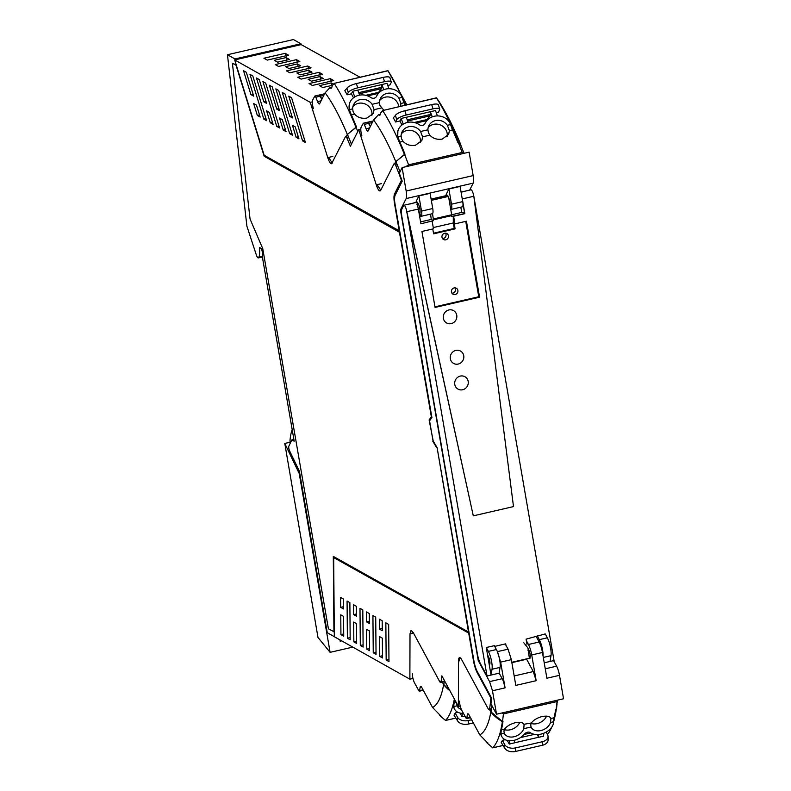 <?xml version="1.0" encoding="UTF-8"?>
<svg xmlns="http://www.w3.org/2000/svg" width="791" height="791" viewBox="0 0 791 791"><rect width="100%" height="100%" fill="white"/><g stroke="black" fill="none" stroke-linecap="round" stroke-linejoin="round"><path stroke-width="1.19" d="M511.876 662.64L526.648 659.239L533.292 671.549L536.169 680.695L515.801 685.402L511.352 659.645L508.059 649.184L505.241 643.953M497.341 651.646L500.634 662.116L511.352 659.645M499.111 673.003L502.196 678.718L489.599 681.615L492.486 690.77L496.53 714.214L563.538 698.779L559.494 675.336L546.888 678.223L542.448 652.486A11.351 2.798 77 0 0 539.146 642.015L536.328 636.795M500.634 662.116L505.083 687.854L503.58 681.961A9.937 2.452 -103 0 0 502.196 678.718M479.049 660.396L478.248 660.574L489.599 681.615M417.035 201.982L409.916 204.029M461.034 191.847L462.221 191.986M559.494 675.336A9.937 2.452 77 0 0 556.607 666.18L553.621 660.643M530.365 656.856L529.189 657.133M528.645 658.409L529.772 658.676M539.146 642.015L528.428 644.487A11.351 2.798 77 0 1 531.72 654.948L536.169 680.705M528.428 644.487L526.341 640.611M529.95 658.587L529.584 658.666C530.87 656.639 530.346 653.109 528.002 648.096L523.79 642.747M401.68 209.714L400.424 210.001L478.248 660.574M400.424 210.001L406.159 198.561A9.937 2.452 -103 0 0 406.159 191.026L402.115 167.583L399.307 173.249A146.543 36.168 -103 0 1 402.224 181.149L395.035 195.466A11.351 2.798 -103 0 0 395.035 204.078L431.906 417.539L429.562 420.832L432.993 440.696L437.097 447.607L473.967 661.068A11.351 2.798 -103 0 0 477.26 671.529L491.468 697.86A146.543 36.168 -103 0 1 490.954 703.842L496.53 714.214M469.656 190.117L473.166 183.126A9.937 2.452 77 0 0 473.166 175.592L469.122 152.149L402.115 167.583M445.481 195.782L431.115 199.095M447.884 196.069A5.962 1.473 -103 0 0 447.251 195.278L446.183 194.398L448.883 189.019L451.503 204.197L462.715 201.616L460.095 186.439L448.883 189.019M450.722 209.318A6.387 1.582 -103 0 0 451.117 209.407L462.34 206.827A6.387 1.582 -103 0 0 462.715 201.616M450.03 205.304A5.962 1.473 -103 0 0 448.764 197.977M451.117 209.407A6.387 1.582 -103 0 0 451.503 204.197M421.524 211.108L418.904 195.921L416.204 201.3L418.765 204.82A5.962 1.473 -103 0 1 420.051 212.255A5.962 1.473 -103 0 1 419.843 213.214L420.486 216.012A6.387 1.582 -103 0 0 421.138 216.309A6.387 1.582 -103 0 0 421.524 211.108L432.736 208.517L430.116 193.34L418.904 195.921M432.736 208.517A6.387 1.582 77 0 1 432.361 213.728L421.138 216.309M491.112 702.319L491.063 701.419A146.503 36.159 77 0 0 491.369 697.83L490.835 697.959A146.523 36.168 -103 0 1 489.56 709.092A4.262 1.048 -103 0 1 489.174 709.814A4.262 1.048 -103 0 1 488.245 708.914L461.717 659.753A9.937 2.452 -103 0 0 459.551 657.637A9.937 2.452 -103 0 0 458.513 661.068L458.375 706.412L441.862 675.821L441.062 681.852L439.737 681.674L413.209 632.513L411.043 630.397L410.005 633.828L409.876 679.172L412.971 678.46M235.243 59.8L234.976 58.959L227.462 54.737L293.392 39.55L300.916 43.772L301.173 44.612L234.7 59.928L264.174 155.273L399.692 231.051M464.07 153.316L462.873 150.349M401.858 180.14L401.403 180.249A146.543 36.168 -103 0 0 399.663 175.513L395.609 165.141L394.323 163.47M401.887 180.229L395.085 193.785L394.521 198.709M227.462 54.737L246.901 226.216L256.235 254.633A5.705 1.404 77 0 0 258.341 257.915A5.705 1.404 77 0 0 258.835 257.134A17.026 4.202 77 0 0 259.389 247.415L260.921 248.275A2.838 0.702 77 0 1 262.305 252.369L262.81 259.497L294.193 441.21L291.83 439.885L293.886 439.41M334.336 636.676L327.266 632.701L299.384 471.258L289.565 450.801A2.838 0.702 77 0 1 288.824 446.233L291.83 439.885M469.162 633.265L333.673 557.586L469.182 633.364M468.766 633.462L473.483 660.792A13.061 3.223 -103 0 0 477.27 672.825L477.813 672.706A13.061 3.223 77 0 1 476.973 670.966M477.813 672.706L491.369 697.83M399.86 232.04L264.501 155.451M429.77 420.525L431.777 416.837M333.842 557.546L333.832 556.686M433.241 441.111L429.118 419.952L431.342 416.827L399.455 232.238L264.174 156.252L236.054 65.277L232.396 63.221L236.262 64.971M262.582 256.274L258.835 257.134M234.976 58.959L300.916 43.772M359.816 77.123L301.173 44.612M380.056 190.997L380.649 190.433C379.512 191.887 378.039 190.028 376.249 184.847L358.738 129.595L350.393 146.226L346.28 136.447A4.271 1.058 -103 0 0 345.815 136.23A4.271 1.058 -103 0 0 345.538 136.527L331.558 163.757M332.151 163.193C331.004 164.647 329.54 162.788 327.751 157.607L310.24 102.355L234.7 59.928M401.403 180.249L394.551 193.904C393.77 195.723 393.77 199.025 394.551 203.811L399.267 231.14M380.649 190.433L394.066 163.707M275.841 88.879L289.684 133.649L292.492 135.231L278.64 90.451L275.841 88.879M266.616 103.403L259.25 79.555L256.442 77.983L263.818 101.821L266.616 103.403M296.141 137.278L298.949 138.86L295.251 126.906L292.452 125.324L296.141 137.278L298.306 136.784M282.298 92.507L289.674 116.346L292.472 117.918L285.106 94.08L282.298 92.507M250.895 94.564L253.703 96.146L246.327 72.297L243.529 70.725L250.895 94.564L253.061 94.07M257.362 115.496L260.18 117.088L256.492 105.134L253.664 103.542L257.362 115.496L259.537 115.002M266.626 120.707L252.784 75.926L249.986 74.354L263.828 119.134L266.626 120.707M302.607 140.917L305.415 142.489L291.572 97.708L288.764 96.136L302.607 140.917L304.772 140.412M266.597 110.809L269.395 112.381L273.093 124.335L270.285 122.763L266.597 110.809M262.909 81.611L265.717 83.184L279.559 127.964L276.751 126.392L262.909 81.611M269.375 85.24L272.173 86.822L279.549 110.661L276.741 109.089L269.375 85.24M279.52 118.067L283.218 130.021L286.026 131.593L282.328 119.639L279.52 118.067M477.27 672.825L490.835 697.959M409.876 679.172L334.336 636.745L333.673 557.586M264.174 156.252L264.718 156.134M232.396 63.221L250.055 219.008L262.75 248.611L328.423 628.835L334.296 631.851M333.931 631.93L333.298 556.389L468.994 632.266M468.569 632.365L437.107 447.676M432.786 441.21L436.691 447.775M429.118 419.952L429.651 419.823M444.374 681.091L440.063 682.188M373.243 652.753L376.041 654.335L375.725 617.148L372.927 615.576L373.243 652.753L376.022 652.11M343.561 616.387L340.763 614.815L340.931 634.609L343.729 636.182L343.561 616.387M343.512 608.932L343.423 599.005L340.605 597.423L340.684 607.35L343.512 608.932M388.658 624.415L388.974 661.592L386.166 660.02L385.85 622.833L388.658 624.415M353.617 614.607L353.528 604.68L356.336 606.262L356.415 616.189L353.617 614.607L356.405 613.964M360.31 645.496L363.118 647.068L362.802 609.891L359.994 608.319L360.31 645.496L363.099 644.853M366.777 649.124L366.609 629.329L369.407 630.902L369.575 650.696L366.777 649.124L369.555 648.482M366.54 621.874L366.46 611.947L369.268 613.519L369.348 623.446L366.54 621.874L369.328 621.232M347.387 638.238L347.071 601.051L349.869 602.633L350.186 639.81L347.387 638.238L350.166 637.595M379.7 656.382L379.532 636.587L382.34 638.159L382.508 657.964L379.7 656.382L382.488 655.739M379.383 619.205L382.191 620.777L382.271 630.704L379.472 629.132L379.383 619.205M353.844 641.867L356.652 643.439L356.484 623.644L353.676 622.062L353.844 641.867L356.632 641.224M310.24 102.355L312.307 101.881M319.94 76.589L323.282 78.477L311.486 81.186L308.144 79.308L319.94 76.589L320.77 79.051M297.376 63.923L300.718 65.801L288.933 68.52L285.581 66.642L297.376 63.923L298.375 66.849M330.312 78.665L333.664 80.544L312.386 85.448L309.034 83.569L330.312 78.665L331.31 81.592M319.03 72.327L322.382 74.216L301.104 79.11L297.762 77.231L319.03 72.327L320.039 75.264M307.758 65.999L311.1 67.878L289.822 72.782L286.48 70.893L307.758 65.999L308.757 68.926M263.917 58.227L285.195 53.323L288.547 55.202L267.269 60.106L263.917 58.227M277.651 62.182L274.299 60.304L286.095 57.585L289.447 59.463L277.651 62.182M278.551 66.444L275.199 64.565L296.477 59.661L299.819 61.54L278.551 66.444M300.204 74.858L296.862 72.97L308.658 70.261L312 72.139L300.204 74.858M332.269 85.339L322.768 87.524L319.426 85.646L331.211 82.926L332.843 83.846M358.738 129.595L360.785 129.121M291.849 133.155L289.684 133.649M265.984 101.327L263.818 101.821M291.839 115.852L289.674 116.346M265.994 118.63L263.828 119.134M272.45 122.259L270.285 122.763M278.916 125.898L276.751 126.392M278.907 108.585L276.741 109.089M285.383 129.526L283.218 130.021M458.375 706.412L460.224 705.987M340.931 634.609L343.709 633.967M340.684 607.35L343.492 606.707M388.954 659.378L386.166 660.02M382.261 628.489L379.472 629.132M286.194 56.26L285.195 53.323M286.935 60.047L286.095 57.585M297.317 62.123L296.477 59.661M309.499 72.713L308.658 70.261M332.052 85.388L331.211 82.926M445.689 195.377L447.014 195.07M501.87 712.988A48.073 31.116 -0.5 0 0 503.432 713.897L557.042 701.548A48.073 31.116 -0.5 0 0 557.388 700.193M557.042 701.548A164.627 40.638 77 0 1 556.132 709.23L557.517 700.164M556.132 709.23L555.678 709.329A164.627 40.638 77 0 1 554.105 717.744A17.036 4.202 77 0 0 553.749 721.659L550.536 722.529L550.922 718.475L554.105 717.744A17.026 4.202 77 0 0 554.096 717.793M503.432 713.897L502.522 721.58L490.993 711.91L491.962 705.75M502.522 721.58L502.977 721.471A164.627 40.638 77 0 1 501.405 729.885L504.589 729.154C506.675 726.267 510.225 724.121 515.228 722.727C520.181 721.827 523.148 722.47 524.117 724.655L523.741 728.699A10.787 7.781 151.6 0 1 519.845 733.939A10.787 7.781 151.6 0 1 504.658 733.929A10.787 7.781 151.6 0 1 504.49 733.643A10.787 7.781 151.6 0 1 504.272 733.188L503.897 731.042L504.589 729.154M523.968 724.299L531.394 722.974C533.48 720.087 537.02 717.951 542.023 716.547C546.986 715.657 549.943 716.3 550.922 718.475L550.763 718.129M531.394 722.974L530.702 724.872L531.077 727.008A10.787 7.781 151.6 0 0 531.295 727.463A10.787 7.781 151.6 0 0 540.856 730.568A10.787 7.781 151.6 0 0 548.123 726.405A10.787 7.781 151.6 0 0 550.536 722.529M500.861 734.819L500.614 732.98L501.059 733.791A17.036 4.202 77 0 1 501.405 729.885A164.627 40.638 77 0 0 502.977 721.471L502.374 721.61A49.625 32.124 179.5 0 1 490.845 711.94L489.639 709.705M501.059 733.791L501.069 733.919A12.686 9.146 151.6 0 0 501.86 736.668A12.686 9.146 151.6 0 0 506.813 740.327A14.713 10.609 151.6 0 0 514.081 740.307A14.713 10.609 151.6 0 0 524.621 733.939A3.955 2.857 -28.4 0 1 530.128 732.525A14.713 10.609 151.6 0 0 540.886 734.137A14.703 10.599 151.6 0 0 548.123 730.815A12.686 9.146 151.6 0 0 548.163 730.785A12.686 9.146 151.6 0 0 553.749 721.788M504.322 729.599A10.787 7.781 151.6 0 0 519.766 722.312M531.127 723.429A10.787 7.781 151.6 0 0 546.571 716.142M487.493 742.769L479.811 734.908L469.063 714.985A5.675 1.404 -103 0 0 467.827 713.789A5.675 1.404 -103 0 0 467.293 714.856L466.858 718.04A2.838 0.702 -103 0 1 466.581 718.574A2.838 0.702 -103 0 1 465.978 718.001L461.855 710.526A6.812 1.681 -103 0 1 459.531 701.113M460.52 658.122L460.58 658.112A12.488 3.085 -103 0 0 460.52 658.122A12.488 3.085 -103 0 0 459.284 660.89M554.105 717.744A164.627 40.638 77 0 0 555.678 709.329L556.281 709.191L557.042 704.109M556.281 709.191A164.627 40.638 77 0 1 554.432 718.762A164.627 40.638 77 0 1 553.749 721.303M551.693 727.236A164.627 40.638 77 0 1 547.461 734.493M479.811 734.908C484.982 732.021 488.66 724.368 490.845 711.94M502.374 721.61A164.627 40.638 -103 0 1 492.744 747.811L486.89 742.848M538.681 734.503L538.453 737.35L537.485 734.582M507.278 740.445L509.246 744.074L514.338 742.907L514.545 740.198M500.614 732.98L500.762 732.476A164.627 40.638 77 0 0 501.395 729.935A17.026 4.202 77 0 1 501.405 729.885M538.453 737.35L543.546 736.174L543.783 733.217M546.156 732.08L547.57 734.681A8.513 5.507 179.5 0 1 548.044 736.461L548.074 740.01A8.513 5.507 -0.5 0 1 542.359 745.28L515.554 751.45L515.524 747.9A8.513 5.507 179.5 0 1 504.688 744.558L502.404 740.346L505.142 739.714M515.524 747.9L542.329 741.731A8.513 5.507 179.5 0 0 548.044 736.461M538.434 737.311L514.338 742.858M509.246 744.074L509.503 740.742M502.404 740.346A164.627 40.638 77 0 1 501.474 742.116A164.627 40.638 77 0 1 501.227 742.551L504.183 747.277A28.387 7.01 77 0 1 504.717 748.148L504.688 744.558M515.554 751.45A8.513 5.507 179.5 0 1 505.39 749.057L504.717 748.148M453.648 707.441L453.411 705.602L453.846 706.412A17.036 4.202 77 0 1 454.202 702.507A164.627 40.638 77 0 0 454.795 699.768A164.627 40.638 77 0 1 454.202 702.507L456.041 702.082M461.282 709.309A10.787 7.781 -28.4 0 1 457.445 706.551A10.787 7.781 -28.4 0 1 457.277 706.264A10.787 7.781 -28.4 0 1 457.06 705.809L453.856 706.541A12.686 9.146 -28.4 0 0 454.647 709.29A12.686 9.146 -28.4 0 0 459.601 712.948A14.703 10.599 -28.4 0 0 463.427 713.373M449.792 690.513L443.791 684.531L444.443 680.606M456.723 703.357L457.06 705.809M440.28 715.39L432.608 707.53L421.86 687.616A5.675 1.404 -103 0 0 420.624 686.41A5.675 1.404 -103 0 0 420.08 687.478L419.645 690.662A2.838 0.702 -103 0 1 419.378 691.196A2.838 0.702 -103 0 1 418.775 690.622L414.652 683.147A6.812 1.681 -103 0 1 412.329 673.734M442.357 682.188L443.642 684.561A49.625 32.124 179.5 0 0 449.931 690.77M412.566 631.455A12.488 3.085 -103 0 0 412.091 633.354M432.608 707.53C437.769 704.643 441.447 696.99 443.642 684.561M454.37 698.987A164.627 40.638 -103 0 1 445.531 720.433L439.687 715.469M453.411 705.602L453.55 705.097A164.627 40.638 77 0 0 454.192 702.556A17.026 4.202 77 0 1 454.202 702.507M460.075 713.067L462.033 716.695L464.9 716.033M473.344 722.925L468.341 724.072L468.312 720.522A8.513 5.507 179.5 0 1 457.475 717.19L455.201 712.968L457.93 712.335M468.312 720.522L471.644 719.761M462.033 716.695L462.3 713.363M455.201 712.968A164.627 40.638 77 0 1 454.271 714.738A164.627 40.638 77 0 1 454.014 715.183L456.98 719.899A28.387 7.01 77 0 1 457.505 720.769L457.475 717.19M468.341 724.072A8.513 5.507 179.5 0 1 458.177 721.679L457.505 720.769M405.773 166.743L407.167 165.754A48.073 13.309 162.8 0 1 408.591 164.815L462.201 152.465A48.073 13.309 162.8 0 1 462.913 152.91L463.566 153.434M370.297 126.58L368.992 123.297A2.838 0.702 -103 0 0 368.112 122.111A2.838 0.702 -103 0 0 367.953 122.259L370.297 126.58M408.581 164.815A164.627 40.638 -103 0 0 404.537 154.354L395.935 161.601L400.098 171.874M404.537 154.354L405.002 154.245A164.627 40.638 -103 0 0 399.87 142.064A17.036 4.202 -103 0 1 397.942 136.883L398.091 138.109A164.627 40.638 -103 0 1 399.841 141.994A17.026 4.202 -103 0 0 399.87 142.064A164.627 40.638 -103 0 1 405.002 154.245L395.787 161.631A147.413 36.386 -103 0 0 373.599 120.014L368.161 130.841A5.675 1.404 -103 0 1 367.825 131.158A5.675 1.404 -103 0 1 366.055 128.795L369.595 127.974M462.201 152.465L458.147 142.004L460.53 144.486L464.03 153.325M458.147 142.004L457.692 142.103A164.627 40.638 -103 0 0 452.561 129.932L449.377 130.663L448.645 134.421L442.278 139.068C437.166 139.878 433.033 138.583 429.849 135.162L428.415 132.73L427.911 129.813A10.787 10.016 26.7 0 1 428.91 125.65A10.787 10.016 26.7 0 1 430.235 123.683A10.787 10.016 26.7 0 1 446.688 124.414A10.787 10.016 26.7 0 1 447.38 125.324L449.377 130.663M429.849 135.162L422.582 136.833L421.84 140.6L415.473 145.247C410.361 146.058 406.228 144.753 403.054 141.332L401.61 138.909L401.106 135.983A10.787 10.016 26.7 0 1 402.105 131.82A10.787 10.016 26.7 0 1 402.322 131.425A10.787 10.016 26.7 0 1 408.68 126.758A10.787 10.016 26.7 0 1 420.575 131.504L427.911 129.813M426.942 120.558L426.29 120.707A51.089 12.607 77 0 1 426.873 120.637M447.152 136.467A10.787 10.016 26.7 0 0 446.836 131.919A10.787 10.016 26.7 0 0 438.54 124.375A10.787 10.016 26.7 0 0 428.178 127.648M422.582 136.833L420.575 131.504M420.347 142.637A10.787 10.016 26.7 0 0 420.031 138.099A10.787 10.016 26.7 0 0 411.735 130.555A10.787 10.016 26.7 0 0 401.373 133.817M397.942 136.883L401.106 135.983M424.935 123.673L425.182 123.188A14.713 13.665 26.7 0 1 434.16 116.287A14.713 13.665 26.7 0 1 442.031 116.603A12.686 11.776 26.7 0 1 450.583 124.582L450.643 124.741A17.036 4.202 -103 0 0 452.561 129.932A164.627 40.638 -103 0 1 457.692 142.103L458.296 141.965A49.625 13.734 -17.2 0 1 460.688 144.456A49.625 13.734 -17.2 0 1 460.945 145.504M425.182 123.188A14.713 13.665 26.7 0 0 425.054 123.455A3.955 3.678 -153.3 0 1 419.596 124.899A14.713 13.665 26.7 0 0 407.355 122.457A14.703 13.655 26.7 0 0 400.721 126.115A12.686 11.776 26.7 0 0 400.691 126.145A12.686 11.776 26.7 0 0 398.723 128.903A12.686 11.776 26.7 0 0 397.903 136.724M426.27 120.716A51.089 12.607 77 0 1 426.28 120.716L416.076 123.06L426.27 120.716M380.234 114.715L378.405 114.814L373.599 120.014M414.217 122.496L427.11 119.53A152.712 37.691 77 0 1 427.407 120.054M404.389 154.383A164.627 40.638 -103 0 0 382.666 110.572L436.414 97.827L438.521 100.694C446.47 113.044 453.856 127.628 460.688 144.456M436.464 97.965L382.666 110.572L380.689 112.975C380.303 115.199 379.7 115.882 378.889 115.031L379.492 115.545M361.892 135.844C360.775 131.86 360.508 129.012 361.111 127.292L363.257 123.337A2.838 0.702 -103 0 1 363.425 123.198A2.838 0.702 -103 0 1 364.305 124.375L366.055 128.795M380.787 190.166L377.07 184.659M394.936 163.322L395.787 161.631M436.573 98.153A164.627 40.638 77 0 1 458.296 141.965M397.883 130.574L397.725 137.318M408.097 122.308L406.267 117.276L401.166 118.442L403.242 124.128M407.622 121.013L429.889 115.882L427.11 119.53M437.433 115.911L435.475 110.542L430.383 111.719L432.262 116.86M430.383 111.719L430.225 114.517L407.197 119.827M429.889 115.882A5.675 1.404 -103 0 0 429.948 115.793A5.675 1.404 -103 0 0 430.225 114.517M401.966 124.998A164.627 40.638 -103 0 0 399.88 121.013L401.166 118.442M395.411 115.387L396.746 119.708L395.599 121.992A164.627 40.638 -103 0 0 393.789 118.69A164.627 40.638 -103 0 0 393.315 117.839L395.105 115.793A28.387 7.01 -103 0 0 395.411 115.387L395.836 114.863A8.513 2.353 162.8 0 1 404.883 110.76L431.688 104.58L433.003 108.851A8.513 2.353 -17.2 0 1 439.727 109.158A8.513 2.353 -17.2 0 1 439.628 109.82L438.481 112.114L436.236 112.638M433.003 108.851L406.198 115.031A8.513 2.353 -17.2 0 0 396.746 119.708M395.599 121.992L399.88 121.013M406.267 117.286L430.373 111.739M431.688 104.58A8.513 2.353 -17.2 0 1 438.402 104.887A8.513 2.353 -17.2 0 1 438.432 105.055M321.808 99.399L320.513 96.116A2.838 0.702 -103 0 0 319.623 94.93A2.838 0.702 -103 0 0 319.465 95.078L321.808 99.399M357.769 131.514A164.627 40.638 -103 0 0 356.059 127.163L347.457 134.421L351.609 144.694M356.059 127.163L356.514 127.064A164.627 40.638 -103 0 0 351.382 114.883A17.036 4.202 -103 0 1 349.464 109.692L349.602 110.928A164.627 40.638 -103 0 1 351.352 114.814A17.026 4.202 -103 0 0 351.382 114.883A164.627 40.638 -103 0 1 356.514 127.064L347.308 134.45A147.413 36.386 -103 0 0 325.111 92.824L319.673 103.651A5.675 1.404 -103 0 1 319.337 103.977A5.675 1.404 -103 0 1 317.567 101.614L321.116 100.793M376.457 96.482L376.694 96.008A14.713 13.665 26.7 0 1 385.672 89.096A14.713 13.665 26.7 0 1 393.542 89.413A12.686 11.776 26.7 0 1 402.105 97.402L402.154 97.56A17.036 4.202 -103 0 0 404.082 102.741A164.627 40.638 -103 0 1 405.091 105.045A164.627 40.638 -103 0 0 404.082 102.741L400.899 103.473L400.622 106.073M383.665 109.979L379.927 105.549L379.433 102.622A10.787 10.016 26.7 0 1 380.422 98.46A10.787 10.016 26.7 0 1 381.746 96.502A10.787 10.016 26.7 0 1 398.209 97.234A10.787 10.016 26.7 0 1 398.891 98.143L400.899 103.473M381.371 107.972L374.094 109.652L373.352 113.41L366.984 118.057C361.882 118.868 357.74 117.572 354.566 114.151L353.122 111.729L352.628 108.802A10.787 10.016 26.7 0 1 353.626 104.639A10.787 10.016 26.7 0 1 353.834 104.244A10.787 10.016 26.7 0 1 360.202 99.577A10.787 10.016 26.7 0 1 372.096 104.313L379.433 102.622M378.454 93.378L377.801 93.526A51.089 12.607 77 0 1 377.791 93.526A51.089 12.607 77 0 1 378.395 93.447M398.733 106.508A10.787 10.016 26.7 0 0 398.348 104.738A10.787 10.016 26.7 0 0 390.052 97.194A10.787 10.016 26.7 0 0 379.69 100.467M374.094 109.652L372.096 104.313M371.869 115.456A10.787 10.016 26.7 0 0 371.552 110.908A10.787 10.016 26.7 0 0 363.257 103.374A10.787 10.016 26.7 0 0 352.895 106.637M349.464 109.692L352.628 108.802M376.694 96.008A14.713 13.665 26.7 0 0 376.565 96.275A3.955 3.678 -153.3 0 1 371.117 97.718A14.713 13.665 26.7 0 0 358.867 95.276A14.703 13.655 26.7 0 0 352.232 98.934A12.686 11.776 26.7 0 0 352.203 98.964A12.686 11.776 26.7 0 0 350.235 101.713A12.686 11.776 26.7 0 0 349.424 109.534M331.745 87.534L329.926 87.623L325.111 92.824M365.739 95.316L378.632 92.339A152.712 37.691 77 0 1 378.929 92.863M355.91 127.203A164.627 40.638 -103 0 0 334.188 83.381L387.936 70.646L406.772 104.659M387.976 70.775L334.188 83.381L332.21 85.784C331.815 88.019 331.221 88.701 330.411 87.841L331.004 88.355M313.404 108.664C312.287 104.679 312.03 101.821 312.623 100.111L314.778 96.156A2.838 0.702 -103 0 1 314.937 96.008A2.838 0.702 -103 0 1 315.817 97.194L317.567 101.614M332.26 162.976L328.562 157.419M346.488 136.072L347.308 134.45M388.094 70.972A164.627 40.638 77 0 1 405.694 104.906M349.395 103.394L349.236 110.137M359.608 95.118L357.779 90.085L352.687 91.262L354.754 96.937M359.144 93.822L381.41 88.701L378.632 92.339M388.954 88.721L386.997 83.362L381.905 84.528L383.773 89.68M357.789 90.105L381.895 84.548L381.737 87.336L358.709 92.646M381.41 88.701A5.675 1.404 -103 0 0 381.47 88.602A5.675 1.404 -103 0 0 381.737 87.336M353.488 97.817A164.627 40.638 -103 0 0 351.402 93.822L352.687 91.262M346.923 88.206L348.258 92.517L347.111 94.811A164.627 40.638 -103 0 0 345.301 91.509A164.627 40.638 -103 0 0 344.827 90.658L346.626 88.612A28.387 7.01 -103 0 0 346.923 88.206L347.358 87.682A8.513 2.353 162.8 0 1 356.395 83.569L383.2 77.399L384.525 81.671A8.513 2.353 -17.2 0 1 391.238 81.977A8.513 2.353 -17.2 0 1 391.15 82.64L389.993 84.934L387.758 85.448M384.525 81.671L357.72 87.85A8.513 2.353 -17.2 0 0 348.258 92.517M347.111 94.811L351.402 93.822M383.2 77.399A8.513 2.353 -17.2 0 1 389.923 77.706A8.513 2.353 -17.2 0 1 389.943 77.864M431.332 200.36L448.497 196.405L451.671 214.776L462.359 212.265L464.693 213.58L453.283 216.081L453.302 222.963L454.242 228.431L433.498 233.207M432.766 228.975L433.606 233.82L455.052 228.886L453.431 216.17L464.693 213.58L462.972 203.594L464.851 213.669L462.3 198.917L473.829 196.257L554.026 660.544L550.002 661.474L551.001 655.66A11.351 2.798 -103 0 0 547.342 637.803L539.304 639.662A11.351 2.798 -103 0 1 543.091 656.214M434.961 306.829L478.753 296.744L479.395 297.109L435.05 307.323L479.395 297.109L466.295 221.253L479.564 297.198L466.433 221.213L454.914 223.873L453.599 216.259L464.851 213.669M489.342 665.231L487.563 654.958L488.413 656.53A4.608 1.137 77 0 1 489.777 664.222L489.342 665.231L491.043 675.059L492.032 669.245A11.351 2.798 77 0 0 488.373 651.389L496.412 649.54A11.351 2.798 77 0 1 500.07 667.396L499.081 673.2L487.019 675.979L406.821 211.691L418.35 209.042L420.901 223.794L433.448 220.659L431.263 219.433L430.571 214.143M418.31 203.742L416.837 204.078A5.675 1.404 -103 0 1 418.35 209.042L406.821 211.691A5.675 1.404 -103 0 0 404.27 205.324A5.675 1.404 -103 0 0 403.934 205.255A5.675 1.404 -103 0 0 403.598 205.581L401.986 208.784A11.351 2.798 77 0 0 401.986 217.396L477.349 653.712A11.351 2.798 -103 0 0 479.01 660.287A11.351 2.798 -103 0 0 480.651 664.173L487.019 675.979M544.228 662.799L550.002 661.474M461.074 192.094L470.942 189.82A5.675 1.404 77 0 1 471.278 189.889A5.675 1.404 77 0 1 473.829 196.257L513.497 506.586L473.295 515.851L513.497 506.586L473.829 196.257L462.3 198.917A5.675 1.404 77 0 0 461.993 197.414M526.984 644.349L526.084 639.148L545.246 633.927L547.342 637.803M537.208 635.776L539.304 639.662M527.943 648.017L529.377 658.231L511.807 662.285M505.963 645.308L505.716 643.844L494.711 646.376M488.373 651.389L486.277 647.513L494.326 645.664L496.412 649.54M487.563 654.958L486.277 647.513M447.38 195.387L431.115 199.134M455.23 294.489A3.401 3.223 119.3 0 0 456.338 288.24A3.401 3.223 119.3 0 0 451.453 290.762A3.401 3.223 119.3 0 0 455.23 294.489M451.958 293.214A3.401 3.223 119.3 0 0 454.963 287.855M444.661 233.266A3.401 3.223 119.3 0 0 443.553 239.515A3.401 3.223 119.3 0 0 448.438 236.993A3.401 3.223 119.3 0 0 444.661 233.266M442.515 238.546A3.401 3.223 119.3 0 0 445.521 233.187M446.885 195.506L448.339 196.316L431.313 200.242L448.497 196.405M451.523 214.806L451.671 215.627L433.448 219.829L432.519 213.649M406.821 211.691L473.295 515.851L406.663 211.602M419.734 208.34L418.281 208.666M420.041 212.324L418.963 212.571M461.726 212.413L460.817 207.173M433.448 219.829L433.448 220.659M433.26 227.581L453.302 222.963M455.052 228.886L454.242 228.431M478.753 296.744L465.741 221.381M420.565 221.895L431.263 219.433M451.671 215.627L451.671 216.457L453.283 216.081M454.785 384.466A7.099 6.714 119.3 0 0 465.345 388.49A7.099 6.714 119.3 0 0 464.96 376.734A7.099 6.714 119.3 0 0 454.785 384.466A7.099 6.714 119.3 0 0 465.345 388.49A7.099 6.714 119.3 0 0 464.96 376.734A7.099 6.714 119.3 0 0 454.785 384.466M463.744 355.693A7.099 6.714 119.3 0 0 453.174 351.669A7.099 6.714 119.3 0 0 453.569 363.415A7.099 6.714 119.3 0 0 463.744 355.693A7.099 6.714 119.3 0 0 453.174 351.669A7.099 6.714 119.3 0 0 453.569 363.415A7.099 6.714 119.3 0 0 463.744 355.693M456.753 315.233A7.099 6.714 119.3 0 0 446.193 311.219A7.099 6.714 119.3 0 0 446.579 322.965A7.099 6.714 119.3 0 0 456.753 315.233A7.099 6.714 119.3 0 0 446.193 311.219A7.099 6.714 119.3 0 0 446.579 322.965A7.099 6.714 119.3 0 0 456.753 315.233M454.914 223.873L453.599 216.259M432.153 221.203L433.468 228.807L421.939 231.466L435.07 307.442L479.564 297.198M451.671 214.776L433.438 218.969M292.195 429.651L291.306 432.42A68.115 16.809 77 0 0 290.277 438.036A14.189 3.5 77 0 0 290.05 440.112A14.189 3.5 77 0 0 290.06 442.228L290.396 442.92M352.786 647.117L330.104 652.338L299.216 473.502L299.749 473.384M341.682 640.878L340.17 641.224L339.942 639.899M299.216 473.502L284.78 443.444L290.06 442.228M284.78 443.444L317.982 637.447L330.104 652.338M533.292 671.549L514.17 675.959M487.918 655.601L489.51 664.836M556.607 666.18L545.266 668.79M497.391 651.636L508.059 649.184M531.72 654.948L542.448 652.486M505.083 687.873L492.486 690.77M473.166 183.126L406.159 198.561M473.166 175.592L406.159 191.026M397.25 164.755L395.609 165.141M491.557 708.627L489.56 709.092M394.551 193.904L395.085 193.785M376.249 184.847L381.341 183.67M332.843 156.43L327.751 157.607M348.742 137.515L347.101 137.891M410.005 633.828L413.485 633.027M531.077 727.008L523.741 728.699M501.069 733.919L504.272 733.188M470.289 717.249L466.858 718.04M468.776 714.51L467.293 714.856M530.731 732.941L524.176 734.453M520.448 737.598L534.498 734.355M542.359 745.28L542.329 741.731M492.744 747.811L503.036 745.448M423.076 689.871L419.645 690.662M421.573 687.132L420.08 687.478M445.531 720.433L455.834 718.07M403.054 141.332L399.87 142.064M372.334 122.526L364.305 124.375M450.583 124.582L447.38 125.324M427.16 120.311L415.74 122.941M378.691 114.744L380.382 114.359M404.883 110.76L406.198 115.031M354.566 114.151L351.382 114.883M323.845 95.345L315.817 97.194M402.105 97.402L398.891 98.143M377.782 93.536L367.597 95.879L377.791 93.526M378.681 93.13L367.261 95.76M330.213 87.564L331.894 87.168M356.395 83.569L357.72 87.85M500.07 667.396L492.032 669.245M551.001 655.66L543.298 657.43M262.632 256.927L258.341 257.915M396.509 162.966L394.333 163.46M491.458 709.29L489.174 709.814M345.815 136.23L348 135.726M444.275 681.743L440.666 682.574M500.822 734.75L501.86 736.668M470.516 717.674L466.581 718.574M556.805 706.719L554.432 718.762M492.655 747.861L503.056 745.468M487.286 743.056L487.899 742.907M453.609 707.372L454.647 709.29M423.304 690.296L419.378 691.196M445.452 720.482L455.843 718.09M440.073 715.677L440.686 715.529M373.125 120.964L363.425 123.198M427.239 120.222L415.631 122.902M439.727 109.158L438.402 104.887M380.402 114.299L378.553 114.725M324.636 93.773L314.937 96.008M378.76 93.041L367.143 95.721M391.238 81.977L389.923 77.706M331.913 87.119L330.074 87.544M528.042 650.499A8.8 8.8 0 0 0 528.517 648.917M419.833 213.244L419.101 213.412M417.282 202.18L403.934 205.255"/></g></svg>
